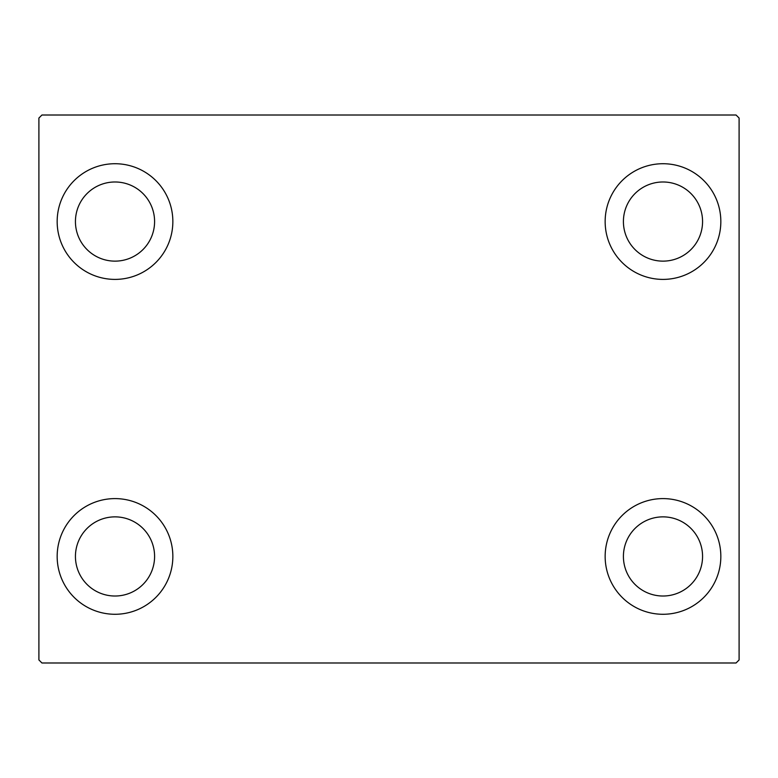 <?xml version="1.0" encoding="UTF-8"?>
<svg xmlns="http://www.w3.org/2000/svg" width="778" height="778" viewBox="0 0 778 778"><rect width="100%" height="100%" fill="white"/><g stroke="black" fill="none" stroke-linecap="round" stroke-linejoin="round"><path stroke-width="1.17" d="M57.164 556.435A57.844 57.844 0 0 1 115.008 498.601A57.844 57.844 0 0 1 172.852 556.435A57.844 57.844 0 0 1 115.008 614.28A57.844 57.844 0 0 1 57.164 556.435M605.148 221.565A57.844 57.844 0 0 1 662.992 163.72A57.844 57.844 0 0 1 720.836 221.565A57.844 57.844 0 0 1 662.992 279.399A57.844 57.844 0 0 1 605.148 221.565M605.148 556.435A57.844 57.844 0 0 1 662.992 498.601A57.844 57.844 0 0 1 720.836 556.435A57.844 57.844 0 0 1 662.992 614.28A57.844 57.844 0 0 1 605.148 556.435M57.164 221.565A57.844 57.844 0 0 1 115.008 163.72A57.844 57.844 0 0 1 172.852 221.565A57.844 57.844 0 0 1 115.008 279.399A57.844 57.844 0 0 1 57.164 221.565M75.437 221.565A39.581 39.581 0 0 1 115.008 181.984A39.581 39.581 0 0 1 154.589 221.565A39.581 39.581 0 0 1 115.008 261.136A39.581 39.581 0 0 1 75.437 221.565M623.411 556.435A39.581 39.581 0 0 1 662.992 516.864A39.581 39.581 0 0 1 702.563 556.435A39.581 39.581 0 0 1 662.992 596.016A39.581 39.581 0 0 1 623.411 556.435M623.411 221.565A39.581 39.581 0 0 1 662.992 181.984A39.581 39.581 0 0 1 702.563 221.565A39.581 39.581 0 0 1 662.992 261.136A39.581 39.581 0 0 1 623.411 221.565M75.437 556.435A39.581 39.581 0 0 1 115.008 516.864A39.581 39.581 0 0 1 154.589 556.435A39.581 39.581 0 0 1 115.008 596.016A39.581 39.581 0 0 1 75.437 556.435M736.056 115.008L41.944 115.008L38.9 118.052L38.9 659.948L41.944 662.992L736.056 662.992L739.1 659.948L739.1 118.052L736.056 115.008"/></g></svg>

